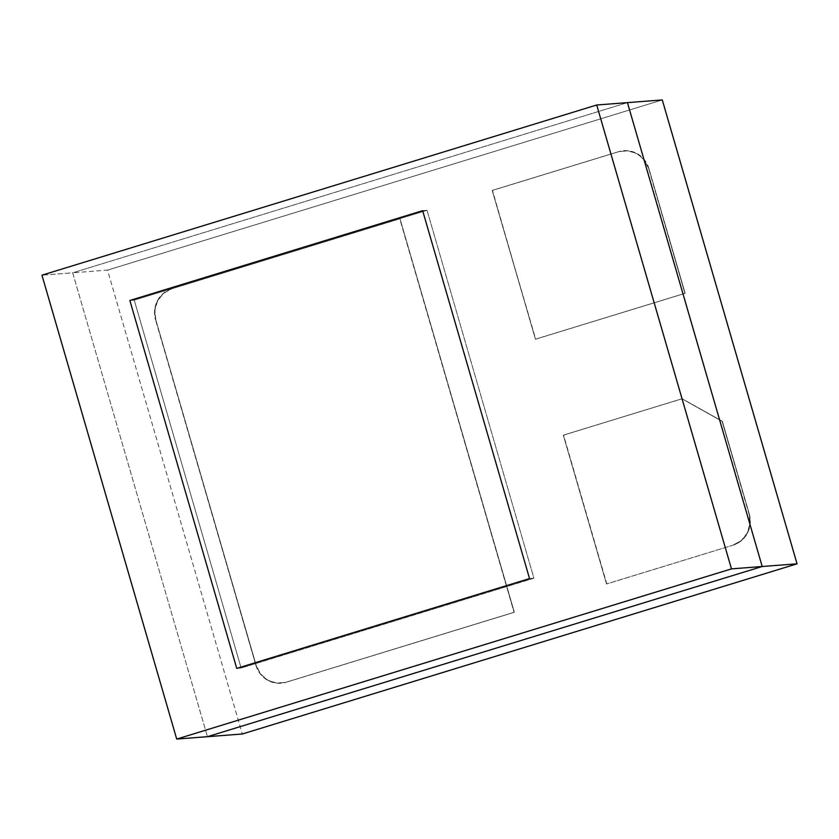 <?xml version="1.0" encoding="UTF-8"?>
<svg xmlns="http://www.w3.org/2000/svg" width="839" height="839" viewBox="0 0 839 839"><rect width="100%" height="100%" fill="white"/><g stroke="black" fill="none" stroke-linecap="round" stroke-linejoin="round"><path stroke-width="0.63" stroke-dasharray="4.2 3.15" d="M422.646 210.662L427.041 210.327L134.25 300.142L129.856 300.477L134.25 300.142L241.139 668.043L533.919 578.228L427.041 210.327L134.25 300.142L241.139 668.043L236.745 668.389L241.139 668.043L533.919 578.228L427.041 210.327L422.646 210.662M529.535 578.564L533.919 578.228L529.535 578.564M627.436 102.631L72.678 272.811L207.443 736.684L72.678 272.811L41.95 275.182L72.678 272.811L207.443 736.684L72.678 272.811L627.436 102.631L72.678 272.811L107.528 270.116L242.293 733.999L107.528 270.116L72.678 272.811L627.436 102.631M236.745 668.389L241.139 668.043L533.919 578.228L427.041 210.327L134.25 300.142L129.856 300.477L134.25 300.142L241.139 668.043L236.745 668.389M427.041 210.327L134.25 300.142L241.139 668.043L533.919 578.228L427.041 210.327M662.286 99.935L107.528 270.116L662.286 99.935M684.907 293.346L535.429 339.197L685.169 293.325L648.914 168.555L684.907 293.346L648.652 168.576L644.226 159.934L636.958 153.684L627.95 150.789L618.574 151.67L492.21 190.432L535.691 339.176L685.169 293.325L648.914 168.555L644.488 159.913L637.221 153.663L628.212 150.768L618.836 151.649L492.472 190.411L535.429 339.197L492.21 190.432L535.429 339.197L684.907 293.346M648.652 168.576L648.914 168.555A25.023 24.142 -94.4 0 0 623.88 150.695A25.023 24.142 -94.4 0 0 618.836 151.649L618.574 151.67A25.023 24.142 85.6 0 1 623.608 150.716A25.023 24.142 85.6 0 1 648.652 168.576M492.21 190.432L618.836 151.649L492.21 190.432M606.534 583.934L563.315 435.168L606.534 583.934L733.15 545.151A25.023 24.142 -94.4 0 0 749.3 514.066L749.038 514.087A25.023 24.142 85.6 0 1 732.887 545.172L741.204 540.631L747.192 533.132L749.94 523.809L749.038 514.087L722.085 421.304L681.971 398.777L563.577 435.147L606.796 583.913L733.15 545.151L741.466 540.61L747.455 533.111L750.202 523.788L749.3 514.066L722.348 421.293L682.233 398.756L563.315 435.168L681.971 398.777L563.315 435.168L606.534 583.934M722.085 421.304L749.3 514.066L722.348 421.293L681.971 398.777L722.085 421.304M171.68 288.763L399.752 218.801L171.943 288.742A25.023 24.142 -94.4 0 0 155.802 319.827L155.54 319.848A25.023 24.142 85.6 0 1 171.68 288.763L163.364 293.304L157.375 300.802L154.628 310.126L155.54 319.848L255.916 665.358L260.342 674L267.62 680.24L276.629 683.145L286.005 682.254L514.338 612.271L400.014 218.78L514.066 612.292L399.752 218.801L171.68 288.763M514.066 612.292L286.005 682.254L514.066 612.292M514.338 612.271L400.014 218.78L171.943 288.742L163.626 293.283L157.638 300.782L154.89 310.105L155.802 319.827L256.178 665.337L260.604 673.979L267.882 680.23L276.891 683.124L286.267 682.243L514.338 612.271M255.916 665.358L155.802 319.827L256.178 665.337A25.023 24.142 -94.4 0 0 281.222 683.198A25.023 24.142 -94.4 0 0 286.267 682.243L286.005 682.254A25.023 24.142 85.6 0 1 280.96 683.219A25.023 24.142 85.6 0 1 255.916 665.358"/><path stroke-width="1.26" d="M129.856 300.477L422.646 210.662L529.535 578.564L422.646 210.662L129.856 300.477L236.745 668.389L529.535 578.564L236.745 668.389L129.856 300.477L422.646 210.662L529.535 578.564L236.745 668.389L129.856 300.477L422.646 210.662L529.535 578.564L236.745 668.389L129.856 300.477M762.2 566.503L627.436 102.631L596.707 105.001L731.472 568.884L176.714 739.065L207.443 736.684L762.2 566.503L731.472 568.884L762.2 566.503L627.436 102.631L762.2 566.503L207.443 736.684L762.2 566.503L797.05 563.818L662.286 99.935L627.436 102.631L662.286 99.935L797.05 563.818L762.2 566.503L627.436 102.631L596.707 105.001L41.95 275.182L596.707 105.001L731.472 568.884L176.714 739.065L41.95 275.182L176.714 739.065L242.293 733.999L797.05 563.818L242.293 733.999L207.443 736.684L762.2 566.503"/></g></svg>
